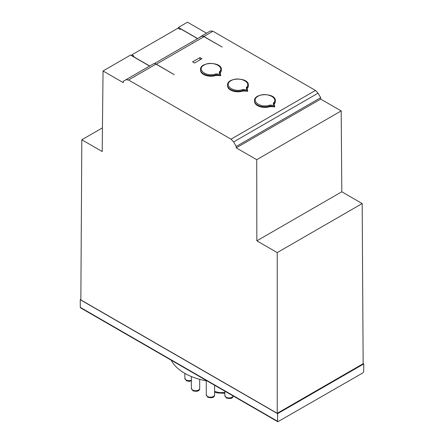 <?xml version="1.0" encoding="UTF-8"?>
<svg xmlns="http://www.w3.org/2000/svg" width="444" height="444" viewBox="0 0 444 444"><rect width="100%" height="100%" fill="white"/><g stroke="black" fill="none" stroke-linecap="round" stroke-linejoin="round"><path stroke-width="0.67" d="M274.675 106.172L274.675 106.804L274.67 106.199L273.898 105.422L270.879 105.117A2.431 1.404 0 0 0 269.353 105.245L269.669 106.172A10.417 6.011 180 0 1 254.517 100.816C253.724 92.685 276.146 92.685 275.347 100.816L275.347 101.382A10.417 6.011 180 0 1 274.214 104.112A1.737 1.005 0 0 0 274.098 104.273M274.675 106.804L270.757 106.643A1.737 1.005 0 0 0 269.669 106.738A10.417 6.011 180 0 1 254.517 101.382L254.517 100.816M269.353 105.245C260.117 108.353 250.072 100.4 258.058 96.281C265.201 91.669 278.976 97.464 273.593 102.797A2.431 1.404 0 0 0 273.365 103.68L273.898 105.422M274.57 106.027L274.264 106.432L270.757 106.077A1.737 1.005 -0 0 0 269.669 106.172L269.669 106.738M220.668 74.992L220.668 75.624L220.568 74.847L219.891 74.242L216.872 73.937A2.431 1.404 0 0 0 215.346 74.065L215.662 74.992A10.417 6.011 180 0 1 200.516 69.636C199.717 61.505 222.139 61.505 221.345 69.636L221.345 70.202A10.417 6.011 180 0 1 220.207 72.933A1.737 1.005 0 0 0 220.096 73.094M220.668 75.624L216.75 75.463A1.737 1.005 0 0 0 215.662 75.558A10.417 6.011 180 0 1 200.516 70.202L200.516 69.636M215.346 74.065C206.11 77.173 196.065 69.22 204.057 65.102C211.194 60.489 224.969 66.289 219.586 71.617A2.431 1.404 0 0 0 219.358 72.5L219.891 74.242M220.568 74.847L220.257 75.252L216.75 74.897A1.737 1.005 0 0 0 215.662 74.992L215.662 75.558M247.669 90.582L247.669 91.214L247.569 90.437L246.897 89.832L243.873 89.527A2.431 1.404 0 0 0 242.346 89.655L242.663 90.582A10.417 6.011 180 0 1 227.517 85.226C226.723 77.095 249.139 77.095 248.346 85.226L248.346 85.792A10.417 6.011 180 0 1 247.208 88.523A1.737 1.005 0 0 0 247.097 88.683M247.669 91.214L243.756 91.053A1.737 1.005 0 0 0 242.663 91.148A10.417 6.011 180 0 1 227.517 85.792L227.517 85.226M242.346 89.655C233.111 92.763 223.071 84.81 231.058 80.691C238.195 76.079 251.976 81.879 246.592 87.207A2.431 1.404 0 0 0 246.365 88.09L246.897 89.832M247.569 90.437L247.264 90.842L243.756 90.487A1.737 1.005 -0 0 0 242.663 90.582L242.663 91.148M131.801 55.811L131.829 54.834L177.977 28.188L180.125 29.432L180.863 29.004L197.558 38.645M131.829 54.834L133.977 56.077L133.239 56.499L149.706 66.006M192.402 43.035L192.702 43.207M194.561 62.993L192.596 61.855L199.961 57.603L201.926 58.736L194.561 62.993M199.961 57.603L199.961 59.873M198.679 37.995L201.282 36.23A5.206 3.008 60 0 1 201.715 36.053A5.206 3.008 60 0 1 203.885 36.486L222.178 47.047L203.99 36.691A5.206 3.008 -120 0 0 201.387 36.43L154.29 63.625M154.978 63.697A5.206 3.008 60 0 1 156.371 64.186L174.309 74.681L156.016 64.125A5.206 3.008 -120 0 0 153.846 63.686A5.206 3.008 -120 0 0 153.413 63.864L125.924 79.737L128.532 79.992L156.016 64.125M341.192 110.928L341.802 191.786L362.182 203.552L277.234 252.597L256.848 240.831L256.726 159.696L341.192 110.928L320.69 99.095L236.23 147.858L236.236 146.437L233.638 141.925L231.041 139.172L128.532 79.992M203.885 36.486L212.959 31.247L315.468 90.432L318.076 93.173L320.685 97.68L320.69 99.095M277.234 252.597L277.234 413.309L363.148 363.703L362.182 203.552M206.543 33.195L187.501 22.2L178.41 27.45L197.68 38.573M212.959 31.247L210.362 30.991L201.282 36.23L210.362 30.991M178.388 28.427L178.41 27.45M149.584 66.078L130.542 55.084L103.041 70.962L123.31 82.662L123.315 81.246L153.413 63.864M277.234 413.309L80.852 299.928L81.818 139.777L102.381 127.905M236.23 147.858L256.726 159.696M103.041 70.962L102.198 151.543L81.818 139.777M341.802 191.786L256.848 240.831M236.236 146.437L320.685 97.68M207.148 380.952A52.869 30.525 180 0 1 171.262 360.234M80.308 307.376L80.236 299.717L277.6 413.664L363.764 363.919L363.692 371.578L362.953 372.843L277.816 421.75L277.6 421.278L80.308 307.376L80.525 307.847L277.816 421.75M277.6 413.664L277.6 421.278M363.764 363.919L363.148 363.564M80.852 299.361L80.236 299.717M224.864 392.557L219.353 392.579L214.613 391.48M274.214 104.112L274.214 103.546A1.737 1.005 0 0 0 274.02 104.001A1.737 1.005 0 0 0 274.02 104.024A0.694 0.561 163 0 0 273.365 103.68M275.347 100.816A10.417 6.011 180 0 1 274.214 103.546A0.694 0.505 -138.5 0 0 273.593 102.797M270.879 105.117L270.757 106.643M274.264 106.998L274.264 106.432M220.207 72.933L220.207 72.366A1.737 1.005 0 0 0 220.019 72.822A1.737 1.005 0 0 0 220.019 72.844M221.345 69.636A10.417 6.011 180 0 1 220.207 72.366A0.694 0.505 -138.5 0 0 219.586 71.617M220.041 72.999A0.694 0.561 163 0 0 219.358 72.5M216.872 73.937L216.75 75.463M220.257 75.824L220.257 75.252M247.208 88.523L247.208 87.956A1.737 1.005 0 0 0 247.019 88.412A1.737 1.005 0 0 0 247.019 88.434M248.346 85.226A10.417 6.011 180 0 1 247.208 87.956A0.694 0.505 -138.5 0 0 246.592 87.207M247.047 88.589A0.694 0.561 163 0 0 246.365 88.09M243.873 89.527L243.756 91.053M247.264 91.409L247.264 90.842M156.371 64.186L203.99 36.691M231.041 139.172L315.468 90.432M233.638 141.925L318.076 93.173M233.133 395.954A4.168 2.403 180 0 1 230.286 397.835A4.168 2.403 180 0 1 226.085 397.241A4.168 2.403 180 0 1 224.864 395.543L226.44 398.035C230.852 399.095 233.1 398.262 233.194 395.543M207.498 396.475A4.168 2.403 180 0 1 206.277 394.772L207.859 397.269C212.265 398.329 214.519 397.497 214.613 394.772A4.168 2.403 180 0 1 212.038 396.997A4.168 2.403 180 0 1 207.498 396.475M192.585 390.026A4.168 2.403 180 0 1 191.364 388.328L192.94 390.82C197.352 391.88 199.6 391.047 199.695 388.328A4.168 2.403 180 0 1 197.125 390.548A4.168 2.403 180 0 1 192.585 390.026M191.364 380.236A4.168 2.403 180 0 1 186.069 379.947A4.168 2.403 180 0 1 184.854 378.249L186.43 380.741L189.039 381.385L191.364 380.874M274.031 104.04L274.664 106.127M220.662 74.947L220.019 72.822M247.663 90.537L247.019 88.412M224.864 391.181L224.864 395.543M206.277 380.802L206.277 394.772M214.613 385.259L214.613 394.772M191.364 376.534L191.364 388.328M199.695 379.331L199.695 388.328M184.854 373.376L184.854 378.249M214.613 392.124L217.294 392.94L224.864 393.267"/></g></svg>

